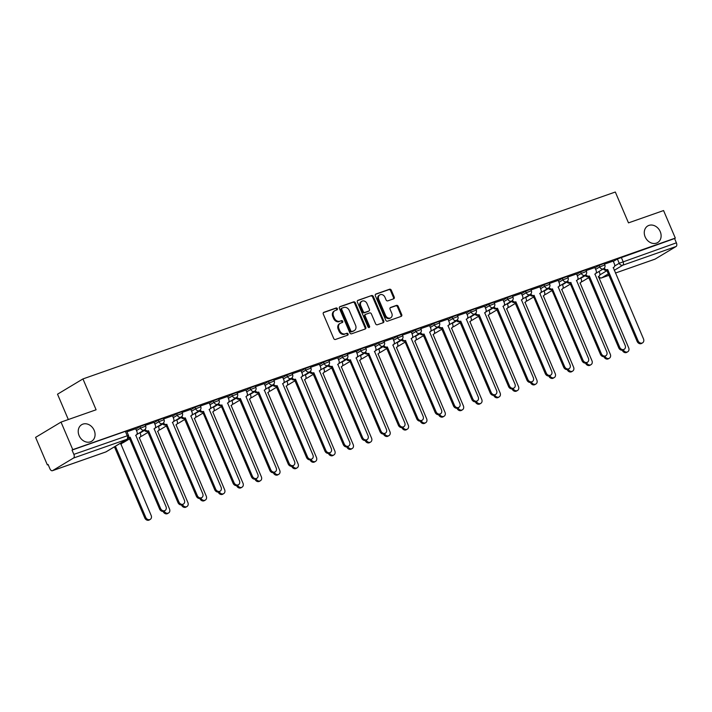 <?xml version="1.0" encoding="UTF-8"?>
<svg xmlns="http://www.w3.org/2000/svg" width="712" height="712" viewBox="0 0 712 712"><rect width="100%" height="100%" fill="white"/><g stroke="black" fill="none" stroke-linecap="round" stroke-linejoin="round"><path stroke-width="1.07" d="M337.363 308.652A1.041 0.854 59 0 0 336.144 307.985L323.871 312.292A1.486 1.219 59 0 0 323.293 314.063L333.723 338.503A1.486 1.219 59 0 0 335.459 339.464L347.732 335.147A1.041 0.854 59 0 0 346.922 333.252L345.338 333.803A4.744 3.889 59 0 1 339.784 330.76L338.912 328.722A4.744 3.889 59 0 1 340.167 323.355A4.744 3.889 59 0 1 340.754 323.079L342.347 322.518A1.041 0.854 59 0 0 341.538 320.614L339.944 321.174A4.744 3.889 59 0 1 334.391 318.13L333.528 316.092A4.744 3.889 59 0 1 334.782 310.726A4.744 3.889 59 0 1 335.37 310.441L336.954 309.889A1.041 0.854 59 0 0 337.363 308.652M336.598 310.014A1.041 0.854 59 0 0 335.405 308.43L323.39 312.648M347.376 335.272A1.041 0.854 59 0 0 346.183 333.697L345.338 333.803M341.983 322.643A1.041 0.854 59 0 0 340.79 321.059L339.944 321.174M645.161 236.909A9.674 7.93 59 0 0 657.674 242.552A9.674 7.93 59 0 0 660.229 231.614A9.674 7.93 59 0 0 647.715 225.971A9.674 7.93 59 0 0 645.161 236.909M79.112 435.637A9.674 7.93 59 0 0 91.626 441.28A9.674 7.93 59 0 0 94.18 430.342A9.674 7.93 59 0 0 81.666 424.699A9.674 7.93 59 0 0 79.112 435.637M393.647 298.809A1.486 1.219 59 0 0 394.226 297.046L391.297 290.185A1.486 1.219 59 0 0 389.562 289.232L375.927 294.02A1.486 1.219 59 0 0 375.349 295.783L385.779 320.231A1.486 1.219 59 0 0 387.515 321.183L401.15 316.395A1.486 1.219 59 0 0 401.728 314.633L398.195 306.347A1.486 1.219 59 0 0 396.459 305.395L390.621 307.442A1.486 1.219 59 0 0 390.043 309.204L391.796 313.316A3.969 3.257 59 0 1 390.755 317.801A3.969 3.257 59 0 1 385.619 315.487L378.748 299.387A3.969 3.257 59 0 1 379.799 294.901A3.969 3.257 59 0 1 384.934 297.224L386.082 299.903A1.486 1.219 59 0 0 387.817 300.856L393.647 298.809M73.55 458.03L52.581 470.632A3.026 1.709 -109.3 0 1 52.403 470.712A3.026 1.709 -109.3 0 1 49.911 468.754L48.087 464.464L47.348 464.909L35.6 437.373L61.018 422.1L96.102 409.783L82.948 378.926L615.319 192.018L628.482 222.874L663.566 210.556L675.314 238.093L72.766 449.637L72.028 450.082L73.852 454.372L128.48 435.352L126.656 431.063L125.356 431.356L127.19 435.646A3.026 1.709 -109.3 0 1 126.887 439.304L73.55 458.03A3.026 1.709 -109.3 0 0 73.852 454.372M61.018 422.1L72.766 449.637M355.359 302.805A1.486 1.219 59 0 0 353.624 301.852L339.989 306.641A1.486 1.219 59 0 0 339.41 308.403L349.841 332.851A1.486 1.219 59 0 0 351.577 333.803L365.212 329.015A1.486 1.219 59 0 0 365.79 327.253L355.359 302.805L354.62 303.25A1.486 1.219 59 0 0 352.885 302.297L339.508 306.988M357.958 300.33L371.593 295.542A1.486 1.219 59 0 1 373.328 296.495L383.759 320.943A1.486 1.219 59 0 1 383.181 322.705L377.342 324.752A1.486 1.219 59 0 1 375.607 323.8L371.379 313.885A1.486 1.219 59 0 0 369.644 312.933L365.772 314.295A1.486 1.219 59 0 0 365.203 316.057L369.599 326.381A1.041 0.854 59 0 1 367.988 326.95L357.38 302.093A1.486 1.219 59 0 1 357.958 300.33L357.611 300.535M613.352 261.411L617.402 258.981L619.235 263.271L676.4 242.828A3.026 1.709 70.7 0 1 676.097 246.486L655.12 259.088A3.026 1.709 70.7 0 1 654.942 259.177A3.026 1.709 70.7 0 1 654.755 259.221M47.348 464.909L48.158 464.624M68.325 419.537L57.521 394.199L82.948 378.926M675.314 238.093L674.567 238.538L676.4 242.828M135.707 428.757L126.967 431.792M154.077 422.305L145.328 425.34M163.457 422.937A3.026 2.483 59 0 0 166.733 424.37L197.304 495.57A3.48 2.848 59 0 0 201.799 497.599A3.48 2.848 59 0 0 202.715 493.665L172.5 422.35A3.026 2.483 59 0 0 172.874 422.172A3.026 2.483 59 0 0 173.675 418.754L172.571 415.781L163.698 418.896M190.807 409.409L182.067 412.444M200.197 410.041A3.026 2.483 59 0 0 203.463 411.474L234.034 482.674A3.48 2.848 59 0 0 238.529 484.703A3.48 2.848 59 0 0 239.446 480.769L209.23 409.453A3.026 2.483 59 0 0 209.604 409.275A3.026 2.483 59 0 0 210.405 405.858L209.301 402.885L200.428 406M218.557 403.597A3.026 2.483 59 0 0 221.833 405.03L252.404 476.23A3.48 2.848 59 0 0 256.898 478.25A3.48 2.848 59 0 0 257.815 474.326L227.6 403.001A3.026 2.483 59 0 0 227.973 402.823A3.026 2.483 59 0 0 228.775 399.405L227.662 396.442L218.798 399.557M245.907 390.069L237.158 393.104M264.268 383.617L255.528 386.661M282.637 377.173L273.897 380.208M300.998 370.721L292.258 373.764M319.368 364.277L310.628 367.312M337.737 357.825L328.988 360.868M347.118 358.465A3.026 2.483 59 0 0 350.393 359.889L380.965 431.089A3.48 2.848 59 0 0 385.459 433.118A3.48 2.848 59 0 0 386.376 429.194L356.16 357.869A3.026 2.483 59 0 0 356.534 357.691A3.026 2.483 59 0 0 357.335 354.273L356.231 351.301L347.358 354.416M365.487 352.013A3.026 2.483 59 0 0 368.754 353.446L399.325 424.646A3.48 2.848 59 0 0 403.829 426.675A3.48 2.848 59 0 0 404.745 422.741L374.53 351.417A3.026 2.483 59 0 0 374.904 351.247A3.026 2.483 59 0 0 375.696 347.83L374.592 344.857L365.728 347.972M392.828 338.485L384.088 341.52M402.218 339.117A3.026 2.483 59 0 0 405.493 340.55L436.055 411.75A3.48 2.848 59 0 0 440.559 413.779A3.48 2.848 59 0 0 441.476 409.845L411.26 338.52A3.026 2.483 59 0 0 411.634 338.351A3.026 2.483 59 0 0 412.435 334.934L411.322 331.961L402.458 335.076M429.567 325.589L420.819 328.624M447.928 319.145L439.188 322.18M466.298 312.693L457.558 315.728M484.658 306.249L475.919 309.284M503.028 299.797L494.288 302.831M521.398 293.353L512.649 296.388M530.778 293.985A3.026 2.483 59 0 0 534.053 295.418L564.625 366.609A3.48 2.848 59 0 0 569.119 368.638A3.48 2.848 59 0 0 570.036 364.713L539.821 293.388A3.026 2.483 59 0 0 540.194 293.21A3.026 2.483 59 0 0 540.995 289.793L539.883 286.82L531.019 289.935M549.148 287.532A3.026 2.483 59 0 0 552.414 288.965L582.986 360.165A3.48 2.848 59 0 0 587.489 362.194A3.48 2.848 59 0 0 588.406 358.261L558.181 286.945A3.026 2.483 59 0 0 558.564 286.767A3.026 2.483 59 0 0 559.356 283.349L558.253 280.377L549.379 283.492M567.517 281.089A3.026 2.483 59 0 0 570.784 282.522L601.355 353.713A3.48 2.848 59 0 0 605.85 355.742A3.48 2.848 59 0 0 606.766 351.817L576.551 280.492A3.026 2.483 59 0 0 576.925 280.314A3.026 2.483 59 0 0 577.726 276.897L576.622 273.933L567.749 277.039M594.858 267.561L586.118 270.596M594.983 267.863L599.032 265.434L599.682 266.955L604.817 264.935L604.168 263.413L599.032 265.434M576.622 274.307L580.672 271.877L581.321 273.399L586.457 271.388L585.807 269.866L580.672 271.877M558.253 280.759L562.302 278.33L562.952 279.852L568.087 277.831L567.437 276.309L562.302 278.33M539.892 287.203L543.941 284.773L544.591 286.295L549.717 284.284L549.077 282.762L543.941 284.773M521.522 293.656L525.572 291.217L526.221 292.739L531.357 290.727L530.707 289.205L525.572 291.217M503.153 300.099L507.202 297.669L507.852 299.191L512.987 297.18L512.337 295.658L507.202 297.669M484.792 306.552L488.841 304.113L489.491 305.635L494.626 303.623L493.977 302.102L488.841 304.113M466.422 312.995L470.472 310.565L471.122 312.087L476.257 310.076L475.607 308.554L470.472 310.565M448.062 319.448L452.111 317.009L452.761 318.531L457.887 316.52L457.246 314.998L452.111 317.009M429.692 325.891L433.742 323.462L434.391 324.983L439.526 322.972L438.877 321.45L433.742 323.462M411.331 332.344L415.372 329.905L416.022 331.427L421.157 329.416L420.507 327.894L415.372 329.905M392.962 338.787L397.011 336.358L397.661 337.88L402.796 335.868L402.147 334.346L397.011 336.358M374.592 345.24L378.642 342.801L379.291 344.323L384.427 342.312L383.777 340.79L378.642 342.801M356.231 351.683L360.281 349.254L360.931 350.776L366.066 348.764L365.416 347.242L360.281 349.254M337.862 358.136L341.911 355.697L342.561 357.219L347.696 355.208L347.047 353.686L341.911 355.697M319.501 364.58L323.542 362.15L324.191 363.672L329.327 361.66L328.677 360.138L323.542 362.15M301.132 371.032L305.181 368.594L305.831 370.115L310.966 368.104L310.316 366.582L305.181 368.594M282.762 377.476L286.811 375.046L287.461 376.568L292.596 374.557L291.947 373.035L286.811 375.046M264.401 383.928L268.451 381.49L269.1 383.012L274.236 381L273.586 379.478L268.451 381.49M246.032 390.372L250.081 387.942L250.731 389.464L255.866 387.453L255.216 385.931L250.081 387.942M227.671 396.815L231.712 394.386L232.361 395.908L237.497 393.896L236.847 392.374L231.712 394.386M209.301 403.268L213.351 400.838L214 402.36L219.136 400.349L218.486 398.827L213.351 400.838M190.932 409.712L194.981 407.282L195.631 408.804L200.766 406.792L200.117 405.27L194.981 407.282M172.571 416.164L176.62 413.734L177.27 415.256L182.405 413.245L181.756 411.714L176.62 413.734M154.201 422.608L158.251 420.178L158.901 421.7L164.036 419.688L163.386 418.167L158.251 420.178M135.841 429.06L139.881 426.63L140.531 428.152L145.666 426.132L145.017 424.61L139.881 426.63M613.219 261.108L604.479 264.143M674.567 238.538L617.402 258.981M72.028 450.082L125.356 431.356M334.782 310.726L334.035 311.171A4.744 3.889 59 0 0 332.78 316.537L333.528 316.092M339.206 321.619A4.744 3.889 59 0 1 333.652 318.575L332.78 316.537M340.167 323.355L339.428 323.8A4.744 3.889 59 0 0 338.173 329.167L338.912 328.722M344.59 334.248A4.744 3.889 59 0 1 339.037 331.205L338.173 329.167M364.945 329.104A1.486 1.219 59 0 0 365.051 327.698L354.62 303.25M342.072 308.091A1.041 0.854 59 0 0 341.671 309.328L350.82 330.786A1.041 0.854 59 0 0 352.04 331.454L353.713 330.866A4.744 3.889 59 0 0 354.3 330.591A4.744 3.889 59 0 0 355.555 325.224L349.298 310.548A4.744 3.889 59 0 0 343.745 307.504L342.072 308.091M341.831 308.234L341.333 308.536A1.041 0.854 59 0 0 340.923 309.773L341.671 309.328M354.3 330.591L353.561 331.036A4.744 3.889 59 0 1 352.974 331.311L351.292 331.899A1.041 0.854 59 0 1 350.082 331.231L340.923 309.773M357.486 300.678L371.593 295.542M382.914 322.794A1.486 1.219 59 0 0 383.02 321.388L372.59 296.94A1.486 1.219 59 0 0 370.854 295.987M365.034 314.74A1.486 1.219 59 0 0 364.455 316.502L368.861 326.826L369.599 326.381M368.887 327.654A1.041 0.854 59 0 0 368.861 326.826M366.992 303.597A3.969 3.257 59 0 0 361.856 301.283A3.969 3.257 59 0 0 360.815 305.768L363.227 311.438A1.486 1.219 59 0 0 364.962 312.39L368.834 311.028A1.486 1.219 59 0 0 369.412 309.266L366.992 303.597M361.856 301.283L361.118 301.728A3.969 3.257 59 0 0 360.067 306.213L360.815 305.768M368.442 311.269A1.486 1.219 59 0 1 368.095 311.473L364.224 312.835A1.486 1.219 59 0 1 362.488 311.883L360.067 306.213M379.799 294.901L379.06 295.347A3.969 3.257 59 0 0 378.01 299.841L378.748 299.387M390.755 317.801L390.007 318.246A3.969 3.257 59 0 1 384.872 315.932L378.01 299.841M400.892 316.484A1.486 1.219 59 0 0 400.99 315.078L397.456 306.792A1.486 1.219 59 0 0 395.721 305.84L390.149 307.798M393.389 298.898A1.486 1.219 59 0 0 393.487 297.491L390.559 290.63A1.486 1.219 59 0 0 388.823 289.677L375.455 294.368M115.406 446.246L145.746 517.375A3.48 2.848 59 0 0 150.241 519.395A3.48 2.848 59 0 0 151.166 515.47L120.942 444.146A3.026 2.483 59 0 0 121.325 443.968A3.026 2.483 59 0 0 122.393 442.054M150.241 519.395L149.28 519.982A3.48 2.848 -121 0 1 144.785 517.953L114.445 446.825M128.632 437.302A3.026 2.483 59 0 0 130.002 437.266L129.032 437.844A3.026 2.483 -121 0 1 128.365 437.969M130.171 437.204L160.574 508.466A3.48 2.848 59 0 0 165.068 510.495L164.107 511.074A3.48 2.848 -121 0 1 159.604 509.044L129.21 437.782M165.068 510.495A3.48 2.848 59 0 0 165.985 506.561L135.77 435.246A3.026 2.483 59 0 0 136.143 435.068A3.026 2.483 59 0 0 136.944 431.65L135.698 428.731M164.16 511.038A3.48 2.848 59 0 0 168.611 512.952A3.48 2.848 59 0 0 169.527 509.018L139.312 437.702A3.026 2.483 59 0 0 139.685 437.524A3.026 2.483 59 0 0 140.487 434.106L139.872 432.665M168.611 512.952L167.649 513.53A3.48 2.848 -121 0 1 163.146 511.501L163.11 511.403M130.029 439.713A3.026 2.483 -121 0 1 129.37 438.966M182.53 504.586A3.48 2.848 59 0 0 186.98 506.508A3.48 2.848 59 0 0 187.897 502.574L157.672 431.25A3.026 2.483 59 0 0 158.055 431.072A3.026 2.483 59 0 0 158.847 427.663L158.233 426.212M186.98 506.508L186.01 507.086A3.48 2.848 -121 0 1 181.516 505.057L181.471 504.95M148.399 433.261A3.026 2.483 -121 0 1 147.74 432.522M145.097 429.389A3.026 2.483 59 0 0 148.363 430.822L147.402 431.401A3.026 2.483 -121 0 1 144.198 430.066M148.541 430.76L178.935 502.013A3.48 2.848 59 0 0 183.438 504.043L182.468 504.621A3.48 2.848 -121 0 1 177.973 502.592L147.58 431.339M183.438 504.043A3.48 2.848 59 0 0 184.355 500.118L154.13 428.793A3.026 2.483 59 0 0 154.513 428.615A3.026 2.483 59 0 0 155.305 425.197L154.059 422.278M166.911 424.308L165.771 424.948A3.026 2.483 -121 0 1 162.559 423.613M201.799 497.599L200.837 498.178A3.48 2.848 -121 0 1 196.334 496.148L165.94 424.886M200.9 498.142A3.48 2.848 59 0 0 205.341 500.055A3.48 2.848 59 0 0 206.257 496.122L176.042 424.806A3.026 2.483 59 0 0 176.416 424.628A3.026 2.483 59 0 0 177.217 421.21L176.603 419.768M205.341 500.055L204.38 500.634A3.48 2.848 -121 0 1 199.885 498.605L199.841 498.507M166.768 426.817A3.026 2.483 -121 0 1 166.101 426.07M219.26 491.689A3.48 2.848 59 0 0 223.71 493.612A3.48 2.848 59 0 0 224.627 489.678L194.412 418.353A3.026 2.483 59 0 0 194.785 418.184A3.026 2.483 59 0 0 195.586 414.767L194.963 413.316M223.71 493.612L222.749 494.19A3.48 2.848 -121 0 1 218.246 492.161L218.201 492.054M185.129 420.365A3.026 2.483 -121 0 1 184.47 419.626M237.63 485.246A3.48 2.848 59 0 0 242.071 487.159A3.48 2.848 59 0 0 242.997 483.234L212.772 411.91A3.026 2.483 59 0 0 213.155 411.732A3.026 2.483 59 0 0 213.947 408.314L213.333 406.872M242.071 487.159L241.11 487.738A3.48 2.848 -121 0 1 236.615 485.709L236.571 485.611M203.499 413.921A3.026 2.483 -121 0 1 202.84 413.174M181.827 416.493A3.026 2.483 59 0 0 185.093 417.926L184.132 418.505A3.026 2.483 -121 0 1 180.928 417.17M185.271 417.864L215.665 489.117A3.48 2.848 59 0 0 220.168 491.147L219.198 491.725A3.48 2.848 -121 0 1 214.704 489.705L184.31 418.442M220.168 491.147A3.48 2.848 59 0 0 221.085 487.222L190.869 415.897A3.026 2.483 59 0 0 191.243 415.719A3.026 2.483 59 0 0 192.035 412.301L190.789 409.382M203.641 411.411L202.502 412.052A3.026 2.483 -121 0 1 199.289 410.717M238.529 484.703L237.568 485.281A3.48 2.848 -121 0 1 233.073 483.252L202.68 411.99M222.002 404.968L220.862 405.609A3.026 2.483 -121 0 1 217.658 404.274M256.898 478.25L255.937 478.829A3.48 2.848 -121 0 1 251.434 476.809L221.04 405.546M255.991 478.793A3.48 2.848 59 0 0 260.441 480.716A3.48 2.848 59 0 0 261.357 476.782L231.142 405.457A3.026 2.483 59 0 0 231.516 405.288A3.026 2.483 59 0 0 232.317 401.871L231.703 400.42M260.441 480.716L259.48 481.294A3.48 2.848 -121 0 1 254.976 479.265L254.94 479.158M221.859 407.469A3.026 2.483 -121 0 1 221.201 406.73M236.927 397.145A3.026 2.483 59 0 0 240.193 398.578L239.232 399.156A3.026 2.483 -121 0 1 236.028 397.821M240.371 398.515L270.765 469.778A3.48 2.848 59 0 0 275.259 471.807L274.298 472.385A3.48 2.848 -121 0 1 269.803 470.356L239.41 399.094M275.259 471.807A3.48 2.848 59 0 0 276.185 467.873L245.96 396.557A3.026 2.483 59 0 0 246.343 396.379A3.026 2.483 59 0 0 247.135 392.962L245.889 390.043M274.36 472.35A3.48 2.848 59 0 0 278.81 474.263A3.48 2.848 59 0 0 279.727 470.338L249.503 399.014A3.026 2.483 59 0 0 249.885 398.836A3.026 2.483 59 0 0 250.677 395.418L250.063 393.976M278.81 474.263L277.84 474.842A3.48 2.848 -121 0 1 273.346 472.812L273.301 472.715M240.229 401.025A3.026 2.483 -121 0 1 239.57 400.278M255.288 390.701A3.026 2.483 59 0 0 258.563 392.134L257.602 392.713A3.026 2.483 -121 0 1 254.389 391.377M258.741 392.072L289.134 463.334A3.48 2.848 59 0 0 293.629 465.354L292.668 465.942A3.48 2.848 -121 0 1 288.164 463.913L257.771 392.65M293.629 465.354A3.48 2.848 59 0 0 294.546 461.429L264.33 390.105A3.026 2.483 59 0 0 264.704 389.927A3.026 2.483 59 0 0 265.505 386.509L264.259 383.59M292.73 465.906A3.48 2.848 59 0 0 297.171 467.82A3.48 2.848 59 0 0 298.088 463.886L267.872 392.561A3.026 2.483 59 0 0 268.246 392.392A3.026 2.483 59 0 0 269.047 388.975L268.433 387.524M297.171 467.82L296.21 468.398A3.48 2.848 -121 0 1 291.715 466.369L291.671 466.262M258.598 394.573A3.026 2.483 -121 0 1 257.931 393.834M273.657 384.249A3.026 2.483 59 0 0 276.923 385.682L275.962 386.26A3.026 2.483 -121 0 1 272.758 384.925M277.102 385.619L307.495 456.882A3.48 2.848 59 0 0 311.998 458.911L311.028 459.489A3.48 2.848 -121 0 1 306.534 457.46L276.14 386.198M311.998 458.911A3.48 2.848 59 0 0 312.915 454.977L282.7 383.661A3.026 2.483 59 0 0 283.073 383.483A3.026 2.483 59 0 0 283.865 380.066L282.62 377.146M311.091 459.454A3.48 2.848 59 0 0 315.541 461.367A3.48 2.848 59 0 0 316.457 457.442L286.242 386.118A3.026 2.483 59 0 0 286.616 385.94A3.026 2.483 59 0 0 287.417 382.522L286.794 381.08M315.541 461.367L314.579 461.946A3.48 2.848 -121 0 1 310.076 459.916L310.032 459.818M276.959 388.129A3.026 2.483 -121 0 1 276.3 387.39M292.027 377.805A3.026 2.483 59 0 0 295.293 379.238L294.332 379.816A3.026 2.483 -121 0 1 291.119 378.481M295.471 379.176L325.865 450.438A3.48 2.848 59 0 0 330.359 452.467L329.398 453.046A3.48 2.848 -121 0 1 324.903 451.016L294.51 379.754M330.359 452.467A3.48 2.848 59 0 0 331.276 448.533L301.06 377.209A3.026 2.483 59 0 0 301.434 377.04A3.026 2.483 59 0 0 302.235 373.622L300.989 370.694M329.46 453.01A3.48 2.848 59 0 0 333.901 454.923A3.48 2.848 59 0 0 334.827 450.99L304.603 379.665A3.026 2.483 59 0 0 304.985 379.496A3.026 2.483 59 0 0 305.777 376.078L305.163 374.628M333.901 454.923L332.94 455.502A3.48 2.848 -121 0 1 328.446 453.473L328.401 453.366M295.329 381.677A3.026 2.483 -121 0 1 294.67 380.938M310.387 371.361A3.026 2.483 59 0 0 313.663 372.785L312.693 373.364A3.026 2.483 -121 0 1 309.489 372.029M313.832 372.723L344.234 443.985A3.48 2.848 59 0 0 348.729 446.015L347.767 446.593A3.48 2.848 -121 0 1 343.264 444.564L312.871 373.31M348.729 446.015A3.48 2.848 59 0 0 349.645 442.081L319.43 370.765A3.026 2.483 59 0 0 319.804 370.587A3.026 2.483 59 0 0 320.605 367.17L319.359 364.25M347.821 446.558A3.48 2.848 59 0 0 352.271 448.471A3.48 2.848 59 0 0 353.188 444.546L322.972 373.222A3.026 2.483 59 0 0 323.346 373.043A3.026 2.483 59 0 0 324.147 369.626L323.533 368.184M352.271 448.471L351.31 449.05A3.48 2.848 -121 0 1 346.806 447.02L346.771 446.922M313.689 375.233A3.026 2.483 -121 0 1 313.031 374.494M328.757 364.909A3.026 2.483 59 0 0 332.023 366.342L331.062 366.92A3.026 2.483 -121 0 1 327.858 365.585M332.201 366.28L362.595 437.542A3.48 2.848 59 0 0 367.089 439.571L366.128 440.149A3.48 2.848 -121 0 1 361.634 438.12L331.24 366.858M367.089 439.571A3.48 2.848 59 0 0 368.015 435.637L337.791 364.313A3.026 2.483 59 0 0 338.173 364.143A3.026 2.483 59 0 0 338.965 360.726L337.719 357.798M366.19 440.114A3.48 2.848 59 0 0 370.64 442.027A3.48 2.848 59 0 0 371.557 438.094L341.333 366.778A3.026 2.483 59 0 0 341.716 366.6A3.026 2.483 59 0 0 342.508 363.182L341.893 361.732M370.64 442.027L369.67 442.606A3.48 2.848 -121 0 1 365.176 440.577L365.131 440.479M332.059 368.78A3.026 2.483 -121 0 1 331.4 368.042M350.571 359.836L349.423 360.477A3.026 2.483 -121 0 1 346.219 359.133M385.459 433.118L384.498 433.697A3.48 2.848 -121 0 1 379.994 431.668L349.601 360.414M384.56 433.661A3.48 2.848 59 0 0 389.001 435.575A3.48 2.848 59 0 0 389.918 431.65L359.702 360.325A3.026 2.483 59 0 0 360.076 360.147A3.026 2.483 59 0 0 360.877 356.73L360.263 355.288M389.001 435.575L388.04 436.153A3.48 2.848 -121 0 1 383.546 434.124L383.501 434.026M350.429 362.337A3.026 2.483 -121 0 1 349.761 361.598M368.932 353.383L367.793 354.024A3.026 2.483 -121 0 1 364.589 352.689M403.829 426.675L402.858 427.253A3.48 2.848 -121 0 1 398.364 425.224L367.971 353.962M402.921 427.218A3.48 2.848 59 0 0 407.371 429.131A3.48 2.848 59 0 0 408.288 425.197L378.072 353.882A3.026 2.483 59 0 0 378.446 353.704A3.026 2.483 59 0 0 379.247 350.286L378.624 348.844M407.371 429.131L406.41 429.71A3.48 2.848 -121 0 1 401.906 427.681L401.862 427.583M368.789 355.884A3.026 2.483 -121 0 1 368.131 355.146M383.857 345.569A3.026 2.483 59 0 0 387.123 347.002L386.162 347.581A3.026 2.483 -121 0 1 382.949 346.246M387.301 346.94L417.695 418.193A3.48 2.848 59 0 0 422.189 420.222L421.228 420.801A3.48 2.848 -121 0 1 416.734 418.772L386.34 347.518M422.189 420.222A3.48 2.848 59 0 0 423.106 416.298L392.89 344.973A3.026 2.483 59 0 0 393.264 344.795A3.026 2.483 59 0 0 394.065 341.377L392.819 338.458M421.29 420.765A3.48 2.848 59 0 0 425.732 422.679A3.48 2.848 59 0 0 426.648 418.754L396.433 347.429A3.026 2.483 59 0 0 396.807 347.251A3.026 2.483 59 0 0 397.608 343.834L396.993 342.392M425.732 422.679L424.77 423.257A3.48 2.848 -121 0 1 420.276 421.228L420.231 421.13M387.159 349.441A3.026 2.483 -121 0 1 386.5 348.702M405.662 340.487L404.523 341.128A3.026 2.483 -121 0 1 401.319 339.793M440.559 413.779L439.598 414.357A3.48 2.848 -121 0 1 435.094 412.328L404.701 341.066M439.651 414.322A3.48 2.848 59 0 0 444.101 416.235A3.48 2.848 59 0 0 445.018 412.301L414.802 340.986A3.026 2.483 59 0 0 415.176 340.808A3.026 2.483 59 0 0 415.977 337.39L415.363 335.948M444.101 416.235L443.14 416.814A3.48 2.848 -121 0 1 438.637 414.785L438.601 414.687M405.52 342.988A3.026 2.483 -121 0 1 404.861 342.25M420.587 332.673A3.026 2.483 59 0 0 423.854 334.106L422.892 334.685A3.026 2.483 -121 0 1 419.688 333.35M424.032 334.044L454.425 405.297A3.48 2.848 59 0 0 458.92 407.326L457.958 407.905A3.48 2.848 -121 0 1 453.464 405.876L423.07 334.622M458.92 407.326A3.48 2.848 59 0 0 459.845 403.401L429.621 332.077A3.026 2.483 59 0 0 430.003 331.899A3.026 2.483 59 0 0 430.796 328.481L429.55 325.562M458.021 407.869A3.48 2.848 59 0 0 462.471 409.783A3.48 2.848 59 0 0 463.387 405.858L433.163 334.533A3.026 2.483 59 0 0 433.546 334.355A3.026 2.483 59 0 0 434.338 330.938L433.724 329.496M462.471 409.783L461.501 410.361A3.48 2.848 -121 0 1 457.006 408.332L456.962 408.234M423.889 336.545A3.026 2.483 -121 0 1 423.231 335.806M438.948 326.221A3.026 2.483 59 0 0 442.223 327.654L441.253 328.232A3.026 2.483 -121 0 1 438.049 326.897M442.401 327.591L472.795 398.853A3.48 2.848 59 0 0 477.289 400.883L476.328 401.461A3.48 2.848 -121 0 1 471.825 399.432L441.431 328.17M477.289 400.883A3.48 2.848 59 0 0 478.206 396.949L447.99 325.633A3.026 2.483 59 0 0 448.364 325.455A3.026 2.483 59 0 0 449.165 322.038L447.919 319.11M476.381 401.426A3.48 2.848 59 0 0 480.831 403.339A3.48 2.848 59 0 0 481.748 399.405L451.533 328.09A3.026 2.483 59 0 0 451.906 327.912A3.026 2.483 59 0 0 452.707 324.494L452.093 323.052M480.831 403.339L479.87 403.918A3.48 2.848 -121 0 1 475.376 401.888L475.331 401.791M442.259 330.092A3.026 2.483 -121 0 1 441.591 329.353M457.318 319.777A3.026 2.483 59 0 0 460.584 321.21L459.623 321.788A3.026 2.483 -121 0 1 456.419 320.453M460.762 321.148L491.155 392.401A3.48 2.848 59 0 0 495.659 394.43L494.689 395.009A3.48 2.848 -121 0 1 490.194 392.98L459.801 321.726M495.659 394.43A3.48 2.848 59 0 0 496.576 390.505L466.351 319.181A3.026 2.483 59 0 0 466.734 319.003A3.026 2.483 59 0 0 467.526 315.585L466.28 312.666M494.751 394.973A3.48 2.848 59 0 0 499.201 396.887A3.48 2.848 59 0 0 500.118 392.962L469.902 321.637A3.026 2.483 59 0 0 470.276 321.459A3.026 2.483 59 0 0 471.077 318.042L470.454 316.6M499.201 396.887L498.231 397.465A3.48 2.848 -121 0 1 493.736 395.436L493.692 395.338M460.619 323.649A3.026 2.483 -121 0 1 459.961 322.91M475.687 313.325A3.026 2.483 59 0 0 478.953 314.757L477.992 315.336A3.026 2.483 -121 0 1 474.779 314.001M479.132 314.695L509.525 385.957A3.48 2.848 59 0 0 514.019 387.987L513.058 388.565A3.48 2.848 -121 0 1 508.564 386.536L478.161 315.274M514.019 387.987A3.48 2.848 59 0 0 514.936 384.053L484.721 312.737A3.026 2.483 59 0 0 485.094 312.559A3.026 2.483 59 0 0 485.896 309.142L484.649 306.213M513.121 388.53A3.48 2.848 59 0 0 517.562 390.443A3.48 2.848 59 0 0 518.478 386.509L488.263 315.193A3.026 2.483 59 0 0 488.637 315.015A3.026 2.483 59 0 0 489.438 311.598L488.824 310.156M517.562 390.443L516.601 391.022A3.48 2.848 -121 0 1 512.106 388.992L512.062 388.894M478.989 317.196A3.026 2.483 -121 0 1 478.322 316.457M494.048 306.881A3.026 2.483 59 0 0 497.314 308.314L496.353 308.892A3.026 2.483 -121 0 1 493.149 307.557M497.492 308.252L527.886 379.505A3.48 2.848 59 0 0 532.389 381.534L531.428 382.113A3.48 2.848 -121 0 1 526.924 380.083L496.531 308.83M532.389 381.534A3.48 2.848 59 0 0 533.306 377.609L503.09 306.285A3.026 2.483 59 0 0 503.464 306.107A3.026 2.483 59 0 0 504.265 302.689L503.019 299.77M531.481 382.077A3.48 2.848 59 0 0 535.931 383.99A3.48 2.848 59 0 0 536.848 380.066L506.632 308.741A3.026 2.483 59 0 0 507.006 308.563A3.026 2.483 59 0 0 507.807 305.145L507.193 303.704M535.931 383.99L534.97 384.569A3.48 2.848 -121 0 1 530.467 382.54L530.422 382.442M497.35 310.752A3.026 2.483 -121 0 1 496.691 310.014M512.418 300.428A3.026 2.483 59 0 0 515.684 301.861L514.723 302.44A3.026 2.483 -121 0 1 511.519 301.105M515.862 301.799L546.255 373.061A3.48 2.848 59 0 0 550.75 375.091L549.789 375.669A3.48 2.848 -121 0 1 545.294 373.64L514.901 302.377M550.75 375.091A3.48 2.848 59 0 0 551.675 371.157L521.451 299.841A3.026 2.483 59 0 0 521.834 299.663A3.026 2.483 59 0 0 522.626 296.245L521.38 293.317M549.851 375.633A3.48 2.848 59 0 0 554.301 377.547A3.48 2.848 59 0 0 555.218 373.613L524.993 302.297A3.026 2.483 59 0 0 525.376 302.119A3.026 2.483 59 0 0 526.168 298.702L525.554 297.26M554.301 377.547L553.331 378.125A3.48 2.848 -121 0 1 548.836 376.096L548.792 375.998M515.719 304.309A3.026 2.483 -121 0 1 515.061 303.561M534.231 295.355L533.083 295.996A3.026 2.483 -121 0 1 529.879 294.661M569.119 368.638L568.158 369.217A3.48 2.848 -121 0 1 563.655 367.187L533.261 295.934M568.212 369.181A3.48 2.848 59 0 0 572.662 371.094A3.48 2.848 59 0 0 573.578 367.17L543.363 295.845A3.026 2.483 59 0 0 543.737 295.667A3.026 2.483 59 0 0 544.538 292.249L543.923 290.808M572.662 371.094L571.7 371.673A3.48 2.848 -121 0 1 567.206 369.653L567.161 369.546M534.089 297.856A3.026 2.483 -121 0 1 533.422 297.118M552.592 288.903L551.453 289.544A3.026 2.483 -121 0 1 548.249 288.209M587.489 362.194L586.519 362.773A3.48 2.848 -121 0 1 582.024 360.744L551.631 289.481M586.581 362.737A3.48 2.848 59 0 0 591.031 364.651A3.48 2.848 59 0 0 591.948 360.717L561.732 289.401A3.026 2.483 59 0 0 562.106 289.223A3.026 2.483 59 0 0 562.907 285.806L562.284 284.364M591.031 364.651L590.061 365.229A3.48 2.848 -121 0 1 585.567 363.2L585.522 363.102M552.45 291.413A3.026 2.483 -121 0 1 551.791 290.665M570.962 282.459L569.822 283.1A3.026 2.483 -121 0 1 566.61 281.765M605.85 355.742L604.889 356.32A3.48 2.848 -121 0 1 600.394 354.291L569.992 283.038M604.951 356.285A3.48 2.848 59 0 0 609.392 358.198A3.48 2.848 59 0 0 610.309 354.273L580.093 282.949A3.026 2.483 59 0 0 580.467 282.771A3.026 2.483 59 0 0 581.268 279.353L580.654 277.911M609.392 358.198L608.431 358.777A3.48 2.848 -121 0 1 603.936 356.757L603.892 356.65M570.819 284.96A3.026 2.483 -121 0 1 570.152 284.222M585.878 274.636A3.026 2.483 59 0 0 589.144 276.069L588.183 276.648A3.026 2.483 -121 0 1 584.979 275.313M589.322 276.007L619.716 347.269A3.48 2.848 59 0 0 624.219 349.298L623.258 349.877A3.48 2.848 -121 0 1 618.755 347.848L588.361 276.585M624.219 349.298A3.48 2.848 59 0 0 625.136 345.365L594.921 274.049A3.026 2.483 59 0 0 595.294 273.871A3.026 2.483 59 0 0 596.095 270.453L594.849 267.534M623.312 349.841A3.48 2.848 59 0 0 627.762 351.755A3.48 2.848 59 0 0 628.678 347.821L598.463 276.505A3.026 2.483 59 0 0 598.837 276.327A3.026 2.483 59 0 0 599.638 272.91L599.014 271.468M627.762 351.755L626.8 352.333A3.48 2.848 -121 0 1 622.297 350.304L622.252 350.206M589.18 278.517A3.026 2.483 -121 0 1 588.521 277.769M604.248 268.193A3.026 2.483 59 0 0 607.514 269.625L606.553 270.204A3.026 2.483 -121 0 1 603.349 268.869M607.692 269.563L638.086 340.817A3.48 2.848 59 0 0 642.58 342.846L641.619 343.424A3.48 2.848 -121 0 1 637.124 341.395L606.731 270.142M642.58 342.846A3.48 2.848 59 0 0 643.506 338.921L613.281 267.596A3.026 2.483 59 0 0 613.664 267.418A3.026 2.483 59 0 0 614.456 264.001L613.21 261.082M335.405 308.43L336.144 307.985M346.183 333.697L346.922 333.252M340.79 321.059L341.538 320.614M599.833 274.93L606.944 270.649M614.652 266.021L619.235 263.271A3.026 2.483 -121 0 0 622.769 265.211L614.242 270.329M608.324 273.889L601.791 277.813L608.929 275.304L601.613 277.894A3.026 1.709 70.7 0 0 601.791 277.813A3.026 2.483 -121 0 1 598.587 276.478M654.942 259.177L615.408 273.052L655.12 259.088M676.097 246.486L622.769 265.211A3.026 1.709 -109.3 0 0 623.071 261.553L621.238 257.263M52.581 470.632L105.91 451.906L126.887 439.304A3.026 2.483 59 0 0 127.261 439.126A3.026 3.026 0 0 0 128.48 435.352M580.814 278.285L585.228 275.642M595.633 269.385L599.682 266.955A3.026 2.483 -121 0 0 603.215 268.896A3.026 2.483 -121 0 0 603.598 268.718A3.026 3.026 0 0 0 604.817 264.935M562.444 284.738L566.859 282.085M577.272 275.829L581.321 273.399A3.026 2.483 -121 0 0 584.855 275.339A3.026 2.483 -121 0 0 585.228 275.161A3.026 3.026 0 0 0 586.457 271.388M544.084 291.181L548.489 288.538M558.902 282.281L562.952 279.852A3.026 2.483 -121 0 0 566.485 281.792A3.026 2.483 -121 0 0 566.868 281.614A3.026 3.026 0 0 0 568.087 277.831M525.714 297.634L530.129 294.982M540.542 288.725L544.591 286.295A3.026 2.483 -121 0 0 548.124 288.235A3.026 2.483 -121 0 0 548.498 288.057A3.026 3.026 0 0 0 549.717 284.284M507.353 304.077L511.759 301.434M522.172 295.177L526.221 292.739A3.026 2.483 -121 0 0 529.755 294.688A3.026 2.483 -121 0 0 530.129 294.51A3.026 3.026 0 0 0 531.357 290.727M488.984 310.53L493.398 307.878M503.802 301.621L507.852 299.191A3.026 2.483 -121 0 0 511.394 301.132A3.026 2.483 -121 0 0 511.768 300.953A3.026 3.026 0 0 0 512.987 297.18M470.614 316.974L475.029 314.33M485.442 308.073L489.491 305.635A3.026 2.483 -121 0 0 493.024 307.584A3.026 2.483 -121 0 0 493.398 307.406A3.026 3.026 0 0 0 494.626 303.623M452.253 323.426L456.659 320.774M467.072 314.517L471.122 312.087A3.026 2.483 -121 0 0 474.655 314.028A3.026 2.483 -121 0 0 475.038 313.85A3.026 3.026 0 0 0 476.257 310.076M433.884 329.87L438.298 327.226M448.711 320.97L452.761 318.531A3.026 2.483 -121 0 0 456.294 320.471A3.026 2.483 -121 0 0 456.668 320.302A3.026 3.026 0 0 0 457.887 316.52M415.523 336.322L419.929 333.67M430.342 327.413L434.391 324.983A3.026 2.483 -121 0 0 437.925 326.924A3.026 2.483 -121 0 0 438.298 326.746A3.026 3.026 0 0 0 439.526 322.972M397.154 342.766L401.568 340.122M411.972 333.866L416.022 331.427A3.026 2.483 -121 0 0 419.564 333.367A3.026 2.483 -121 0 0 419.938 333.198A3.026 3.026 0 0 0 421.157 329.416M378.784 349.218L383.198 346.566M393.611 340.309L397.661 337.88A3.026 2.483 -121 0 0 401.194 339.82A3.026 2.483 -121 0 0 401.568 339.642A3.026 3.026 0 0 0 402.796 335.868M360.423 355.662L364.829 353.018M375.242 346.762L379.291 344.323A3.026 2.483 -121 0 0 382.825 346.263A3.026 2.483 -121 0 0 383.207 346.094A3.026 3.026 0 0 0 384.427 342.312M342.054 362.114L346.468 359.462M356.881 353.205L360.931 350.776A3.026 2.483 -121 0 0 364.464 352.716A3.026 2.483 -121 0 0 364.838 352.538A3.026 3.026 0 0 0 366.066 348.764M323.693 368.558L328.099 365.906M338.512 359.658L342.561 357.219A3.026 2.483 -121 0 0 346.094 359.16A3.026 2.483 -121 0 0 346.468 358.99A3.026 3.026 0 0 0 347.696 355.208M305.323 375.01L309.738 372.358M320.142 366.102L324.191 363.672A3.026 2.483 -121 0 0 327.734 365.612A3.026 2.483 -121 0 0 328.107 365.434A3.026 3.026 0 0 0 329.327 361.66M286.954 381.454L291.368 378.802M301.781 372.554L305.831 370.115A3.026 2.483 -121 0 0 309.364 372.056A3.026 2.483 -121 0 0 309.738 371.878A3.026 3.026 0 0 0 310.966 368.104M268.593 387.907L272.999 385.254M283.412 378.998L287.461 376.568A3.026 2.483 -121 0 0 290.994 378.508A3.026 2.483 -121 0 0 291.377 378.33A3.026 3.026 0 0 0 292.596 374.557M250.223 394.35L254.638 391.698M265.051 385.45L269.1 383.012A3.026 2.483 -121 0 0 272.634 384.952A3.026 2.483 -121 0 0 273.007 384.774A3.026 3.026 0 0 0 274.236 381M231.863 400.803L236.268 398.15M246.681 391.894L250.731 389.464A3.026 2.483 -121 0 0 254.264 391.404A3.026 2.483 -121 0 0 254.638 391.226A3.026 3.026 0 0 0 255.866 387.453M213.493 407.246L217.908 404.594M228.321 398.337L232.361 395.908A3.026 2.483 -121 0 0 235.903 397.848A3.026 2.483 -121 0 0 236.277 397.67A3.026 3.026 0 0 0 237.497 393.896M195.124 413.699L199.538 411.047M209.951 404.79L214 402.36A3.026 2.483 -121 0 0 217.534 404.3A3.026 2.483 -121 0 0 217.908 404.122A3.026 3.026 0 0 0 219.136 400.349M176.763 420.142L181.168 417.49M191.581 411.233L195.631 408.804A3.026 2.483 -121 0 0 199.164 410.744A3.026 2.483 -121 0 0 199.547 410.566A3.026 3.026 0 0 0 200.766 406.792M158.393 426.595L162.808 423.943M173.221 417.686L177.27 415.256A3.026 2.483 -121 0 0 180.804 417.196A3.026 2.483 -121 0 0 181.177 417.018A3.026 3.026 0 0 0 182.405 413.245M140.033 433.038L144.438 430.386M154.851 424.13L158.901 421.7A3.026 2.483 -121 0 0 162.434 423.64A3.026 2.483 -121 0 0 162.808 423.462A3.026 3.026 0 0 0 164.036 419.688M136.49 430.582L140.531 428.152A3.026 2.483 -121 0 0 144.073 430.093A3.026 2.483 -121 0 0 144.447 429.915A3.026 3.026 0 0 0 145.666 426.132M129.646 438.806L123.47 442.517A3.026 2.483 -121 0 1 123.096 442.695A3.026 2.483 59 0 1 122.242 442.811M148.016 432.353L141.839 436.064A3.026 2.483 -121 0 1 141.465 436.242A3.026 2.483 59 0 1 140.611 436.358M166.377 425.91L160.2 429.621A3.026 2.483 -121 0 1 159.826 429.799A3.026 2.483 59 0 1 158.981 429.915M184.746 419.457L178.57 423.168A3.026 2.483 -121 0 1 178.196 423.346A3.026 2.483 59 0 1 177.341 423.462M203.107 413.013L196.939 416.725A3.026 2.483 -121 0 1 196.556 416.903A3.026 2.483 59 0 1 195.711 417.018M221.476 406.561L215.3 410.272A3.026 2.483 -121 0 1 214.926 410.45A3.026 2.483 59 0 1 214.072 410.566M239.846 400.117L233.67 403.829A3.026 2.483 -121 0 1 233.296 404.007A3.026 2.483 59 0 1 232.441 404.122M258.207 393.665L252.03 397.376A3.026 2.483 -121 0 1 251.656 397.554A3.026 2.483 59 0 1 250.811 397.67M276.576 387.221L270.4 390.933A3.026 2.483 -121 0 1 270.026 391.111A3.026 2.483 59 0 1 269.172 391.226M294.937 380.778L288.769 384.48A3.026 2.483 -121 0 1 288.387 384.658A3.026 2.483 59 0 1 287.541 384.774M313.307 374.325L307.13 378.036A3.026 2.483 -121 0 1 306.756 378.214A3.026 2.483 59 0 1 305.902 378.33M331.676 367.882L325.5 371.584A3.026 2.483 -121 0 1 325.126 371.762A3.026 2.483 59 0 1 324.272 371.878M350.037 361.429L343.86 365.14A3.026 2.483 -121 0 1 343.487 365.318A3.026 2.483 59 0 1 342.641 365.434M368.407 354.985L362.23 358.688A3.026 2.483 -121 0 1 361.856 358.866A3.026 2.483 59 0 1 361.002 358.982M386.767 348.533L380.6 352.244A3.026 2.483 -121 0 1 380.217 352.422A3.026 2.483 59 0 1 379.371 352.538M405.137 342.089L398.96 345.792A3.026 2.483 -121 0 1 398.587 345.97A3.026 2.483 59 0 1 397.732 346.094M423.507 335.637L417.33 339.348A3.026 2.483 -121 0 1 416.947 339.526A3.026 2.483 59 0 1 416.102 339.642M441.867 329.193L435.691 332.905A3.026 2.483 -121 0 1 435.317 333.074A3.026 2.483 59 0 1 434.471 333.198M460.237 322.741L454.06 326.452A3.026 2.483 -121 0 1 453.686 326.63A3.026 2.483 59 0 1 452.832 326.746M478.598 316.297L472.43 320.008A3.026 2.483 -121 0 1 472.047 320.178A3.026 2.483 59 0 1 471.202 320.302M496.967 309.845L490.791 313.556A3.026 2.483 -121 0 1 490.417 313.734A3.026 2.483 59 0 1 489.562 313.85M515.337 303.401L509.16 307.112A3.026 2.483 -121 0 1 508.777 307.281A3.026 2.483 59 0 1 507.932 307.406M533.697 296.948L527.521 300.66A3.026 2.483 -121 0 1 527.147 300.838A3.026 2.483 59 0 1 526.302 300.953M552.067 290.505L545.89 294.216A3.026 2.483 -121 0 1 545.517 294.385A3.026 2.483 59 0 1 544.662 294.51M570.428 284.052L564.26 287.764A3.026 2.483 -121 0 1 563.877 287.942A3.026 2.483 59 0 1 563.032 288.057M588.797 277.609L582.621 281.32A3.026 2.483 -121 0 1 582.247 281.498A3.026 2.483 59 0 1 581.393 281.614M52.403 470.712L105.732 451.987A3.026 3.026 0 0 0 106.284 451.728A3.026 2.483 59 0 1 105.91 451.906A3.026 1.709 70.7 0 1 105.732 451.987A3.026 1.709 70.7 0 1 105.536 452.04M333.652 318.575L334.391 318.13M339.037 331.205L339.784 330.76M365.051 327.698L365.79 327.253M352.885 302.297L353.624 301.852M350.082 331.231L350.82 330.786M351.292 331.899L352.04 331.454M352.974 331.311L353.713 330.866M372.59 296.94L373.328 296.495M383.02 321.388L383.759 320.943M364.455 316.502L365.203 316.057M362.488 311.883L363.227 311.438M364.224 312.835L364.962 312.39M368.095 311.473L368.834 311.028M384.872 315.932L385.619 315.487M395.721 305.84L396.459 305.395M397.456 306.792L398.195 306.347M400.99 315.078L401.728 314.633M388.823 289.677L389.562 289.232M390.559 290.63L391.297 290.185M393.487 297.491L394.226 297.046M144.785 517.953L145.746 517.375M130.002 437.266L129.032 437.844M160.574 508.466L159.604 509.044M148.363 430.822L147.402 431.401M178.935 502.013L177.973 502.592M166.733 424.37L165.771 424.948M197.304 495.57L196.334 496.148M185.093 417.926L184.132 418.505M215.665 489.117L214.704 489.705M203.463 411.474L202.502 412.052M234.034 482.674L233.073 483.252M221.833 405.03L220.862 405.609M252.404 476.23L251.434 476.809M240.193 398.578L239.232 399.156M270.765 469.778L269.803 470.356M258.563 392.134L257.602 392.713M289.134 463.334L288.164 463.913M276.923 385.682L275.962 386.26M307.495 456.882L306.534 457.46M295.293 379.238L294.332 379.816M325.865 450.438L324.903 451.016M313.663 372.785L312.693 373.364M344.234 443.985L343.264 444.564M332.023 366.342L331.062 366.92M362.595 437.542L361.634 438.12M350.393 359.889L349.423 360.477M380.965 431.089L379.994 431.668M368.754 353.446L367.793 354.024M399.325 424.646L398.364 425.224M387.123 347.002L386.162 347.581M417.695 418.193L416.734 418.772M405.493 340.55L404.523 341.128M436.055 411.75L435.094 412.328M423.854 334.106L422.892 334.685M454.425 405.297L453.464 405.876M442.223 327.654L441.253 328.232M472.795 398.853L471.825 399.432M460.584 321.21L459.623 321.788M491.155 392.401L490.194 392.98M478.953 314.757L477.992 315.336M509.525 385.957L508.564 386.536M497.314 308.314L496.353 308.892M527.886 379.505L526.924 380.083M515.684 301.861L514.723 302.44M546.255 373.061L545.294 373.64M534.053 295.418L533.083 295.996M564.625 366.609L563.655 367.187M552.414 288.965L551.453 289.544M582.986 360.165L582.024 360.744M570.784 282.522L569.822 283.1M601.355 353.713L600.394 354.291M589.144 276.069L588.183 276.648M619.716 347.269L618.755 347.848M607.514 269.625L606.553 270.204M638.086 340.817L637.124 341.395M144.447 429.915L136.713 434.56M122.197 442.935A3.026 3.026 0 0 0 123.47 442.517M162.808 423.462L155.083 428.108M140.567 436.483A3.026 3.026 0 0 0 141.839 436.064M181.177 417.018L173.443 421.664M158.927 430.039A3.026 3.026 0 0 0 160.2 429.621M199.547 410.566L191.813 415.212M177.297 423.587A3.026 3.026 0 0 0 178.57 423.168M217.908 404.122L210.174 408.768M195.658 417.143A3.026 3.026 0 0 0 196.939 416.725M236.277 397.67L228.543 402.316M214.027 410.69A3.026 3.026 0 0 0 215.3 410.272M254.638 391.226L246.913 395.872M232.397 404.247A3.026 3.026 0 0 0 233.67 403.829M273.007 384.774L265.273 389.42M250.757 397.794A3.026 3.026 0 0 0 252.03 397.376M291.377 378.33L283.643 382.976M269.127 391.351A3.026 3.026 0 0 0 270.4 390.933M309.738 371.878L302.004 376.523M287.488 384.898A3.026 3.026 0 0 0 288.769 384.48M328.107 365.434L320.373 370.08M305.857 378.455A3.026 3.026 0 0 0 307.13 378.036M346.468 358.99L338.743 363.627M324.227 372.002A3.026 3.026 0 0 0 325.5 371.584M364.838 352.538L357.104 357.184M342.588 365.559A3.026 3.026 0 0 0 343.86 365.14M383.207 346.094L375.473 350.74M360.957 359.106A3.026 3.026 0 0 0 362.23 358.688M401.568 339.642L393.834 344.288M379.318 352.663A3.026 3.026 0 0 0 380.6 352.244M419.938 333.198L412.203 337.844M397.688 346.21A3.026 3.026 0 0 0 398.96 345.792M438.298 326.746L430.573 331.392M416.057 339.766A3.026 3.026 0 0 0 417.33 339.348M456.668 320.302L448.934 324.948M434.418 333.323A3.026 3.026 0 0 0 435.691 332.905M475.038 313.85L467.303 318.495M452.788 326.87A3.026 3.026 0 0 0 454.06 326.452M493.398 307.406L485.664 312.052M471.148 320.427A3.026 3.026 0 0 0 472.43 320.008M511.768 300.953L504.034 305.599M489.518 313.974A3.026 3.026 0 0 0 490.791 313.556M530.129 294.51L522.403 299.156M507.887 307.531A3.026 3.026 0 0 0 509.16 307.112M548.498 288.057L540.764 292.703M526.248 301.078A3.026 3.026 0 0 0 527.521 300.66M566.868 281.614L559.134 286.26M544.618 294.635A3.026 3.026 0 0 0 545.89 294.216M585.228 275.161L577.494 279.807M562.978 288.182A3.026 3.026 0 0 0 564.26 287.764M603.598 268.718L595.864 273.363M581.348 281.738A3.026 3.026 0 0 0 582.621 281.32M598.596 277.297A3.026 3.026 0 0 0 601.613 277.894M106.284 451.728L127.261 439.126M341.199 308.599L341.947 308.154M364.847 314.82L365.594 314.375M368.282 311.393L369.021 310.948M120.8 444.288L121.325 443.968M136.143 435.068L135.618 435.379M139.169 437.836L139.685 437.524M157.53 431.392L158.055 431.072M154.513 428.615L153.988 428.935M172.874 422.172L172.357 422.483M175.9 424.939L176.416 424.628M194.26 418.496L194.785 418.184M191.243 415.719L190.718 416.039M209.604 409.275L209.088 409.587M227.973 402.823L227.448 403.143M231 405.6L231.516 405.288M249.36 399.147L249.885 398.836M264.704 389.927L264.188 390.247M267.73 392.704L268.246 392.392M283.073 383.483L282.548 383.795M286.091 386.251L286.616 385.94M301.434 377.04L300.918 377.351M304.46 379.808L304.985 379.496M319.804 370.587L319.279 370.899M322.83 373.355L323.346 373.043M338.173 364.143L337.648 364.455M341.19 366.911L341.716 366.6M356.534 357.691L356.018 358.002M359.56 360.459L360.076 360.147M374.904 351.247L374.378 351.559M377.921 354.015L378.446 353.704M393.264 344.795L392.748 345.106M411.634 338.351L411.109 338.663M414.66 341.119L415.176 340.808M433.021 334.667L433.546 334.355M448.364 325.455L447.848 325.767M451.39 328.223L451.906 327.912M466.734 319.003L466.209 319.314M469.751 321.771L470.276 321.459M485.094 312.559L484.578 312.871M488.121 315.327L488.637 315.015M503.464 306.107L502.939 306.418M506.49 308.883L507.006 308.563M521.834 299.663L521.309 299.975M524.851 302.431L525.376 302.119M540.194 293.21L539.678 293.522M543.22 295.987L543.737 295.667M558.564 286.767L558.039 287.078M561.581 289.535L562.106 289.223M576.925 280.314L576.409 280.626M579.951 283.091L580.467 282.771M595.294 273.871L594.769 274.182M598.311 276.639L598.837 276.327M613.664 267.418L613.139 267.739"/></g></svg>
